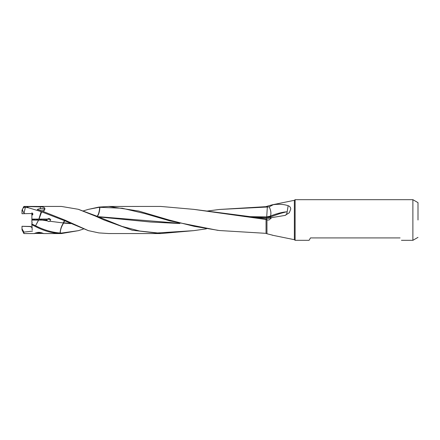 <?xml version="1.0" encoding="UTF-8"?>
<svg xmlns="http://www.w3.org/2000/svg" width="440" height="440" viewBox="0 0 440 440"><rect width="100%" height="100%" fill="white"/><g stroke="black" fill="none" stroke-linecap="round" stroke-linejoin="round"><path stroke-width="0.66" d="M272.641 235.202L266.954 233.761L266.954 220.033L269 220L271.755 217.624L284.999 215.424M96.965 216.469C98.494 214.715 99.396 211.657 99.671 207.301L122.314 208.263L144.766 213.576L169.829 220.869L217.927 230.368M97.218 216.502L98.131 215.21C99.149 213.103 99.732 210.458 99.869 207.279M97.741 216.623L178.668 223.212M36.361 219.582L38.924 219.236L41.481 219.582M38.924 206.905C41.883 206.547 41.883 206.404 38.924 206.47C35.965 206.404 35.965 206.547 38.924 206.905M50.661 219.956L49.813 218.752L48.78 218.438L47.333 219.12L46.926 219.885L41.481 219.885M64.916 220.841L40.739 211.492L43.285 211.53L65.087 220.165L64.916 220.841L65.318 221.012L65.516 220.38L88.347 230.632L98.912 232.914L108.818 233.547L160.649 233.569L193.622 230.654M65.087 220.165L65.516 220.38M65.318 221.012L88.347 230.637M206.399 211.162L219.379 209.468L266.046 206.657L267.394 206.162L266.679 217.377L270.567 216.639L270.672 216.018C277.013 213.301 283.943 211.954 286.187 211.888L280.176 213.483L270.54 216.882A7.684 5.038 0 0 1 266.695 217.558A7.684 5.038 0 0 1 266.497 217.558L266.371 218.774M206.399 228.839L193.71 230.648L157.564 232.941L139.766 231.049L122.155 226.43L95.722 215.76L95.568 216.172L104.06 220L132.231 230.225L160.649 233.558M41.646 211.816L39.039 219.087A7.667 0.715 180 0 1 38.846 219.087L41.173 211.679M34.826 219.742L34.826 219.241L34.826 219.742L31.884 219.835L31.884 219.142L34.826 219.241M36.361 219.901L31.884 219.94L31.884 216.255L31.884 219.082L38.846 219.087M46.926 219.885L46.926 219.054L39.039 219.087M36.163 233.371L34.441 233.508L38.924 232.331L43.401 233.508L41.679 233.371M38.61 220.105L38.61 220.105A7.667 0.715 180 0 1 38.528 220.105L35.552 225.792L38.61 220.105L42.389 220.115L47.333 220.88L46.926 220.115L42.389 220.115M32.208 229.961L31.807 223.988M31.884 223.388L32.142 222.2L31.884 223.971L35.431 225.731M32.516 225.143L32.203 224.912M31.884 222.173L31.884 220.061L38.528 220.105M23.26 231.71L22.336 229.972L23.26 231.71M31.884 227.161L30.47 226.463L22 226.27L22 228.751L23.892 232.117L23.892 233.569L34.628 233.569M23.892 233.569L22 229.818L22 228.751M32.208 227.211L31.625 227.348L30.47 226.606L22 226.314M32.516 231.121L23.892 232.117M43.219 233.569L61.292 233.569C53.152 233.371 45.007 231.259 36.861 227.238L31.884 224.757L31.884 223.971M219.307 209.479L267.317 207.02L269.214 206.85L273.246 204.71C278.938 203.935 283.91 204.27 288.161 205.716L287.177 211.745C286.897 213.879 286.176 215.105 285.027 215.419L289.305 212.757L290.736 209.11C290.73 207.471 289.867 206.344 288.161 205.716M244.618 216.573L266.662 216.926M62.717 222.915L63.278 222.745A7.678 4.857 0 0 1 63.388 222.745L62.717 222.915M63.443 222.75L70.01 223.372M63.234 223.053L70.538 223.641M63.47 223.08L63.355 223.223C61.463 225.935 60.373 229.196 60.093 233.002L60.269 233.007C60.269 230.049 61.353 226.798 63.52 223.251L63.635 223.108M61.54 233.057L78.397 230.665L61.369 233.569L61.457 233.052L61.292 233.569M78.397 230.665L83.336 229.103M61.457 233.052L60.269 233.007M36.861 227.238L37.032 226.496C44.721 230.247 52.41 232.414 60.093 233.002M37.032 226.496L36.806 227.211M36.965 226.468L35.552 225.792M46.926 219.054L50.699 219.566L49.813 221.249L48.78 221.562L47.333 220.88M49.813 221.249L62.629 222.865M64.515 220.677L63.278 222.745M63.388 222.745L64.867 220.82M272.492 204.996L273.246 204.71M267.394 206.162L272.19 204.826L294.366 200.31L294.366 239.69L295.114 240.323L309.089 240.323L310.475 237.919L400.081 237.919C401.891 241.054 401.891 241.054 400.081 237.919M418 220L418 202.637L418 220M295.114 240.323L295.114 199.678L412.88 199.678L412.88 240.323L418 237.364M95.722 215.76L95.568 216.172M78.573 209.385L95.612 215.71M40.821 206.431L61.38 206.431L78.238 209.281L95.447 216.123M31.884 216.612L31.884 215.347L32.918 214.099L30.47 213.538L22 213.73L22 210.183L23.892 206.431L37.026 206.431M23.551 207.312L23.892 207.29L23.892 207.884M32.516 213.18L32.406 214.94A1.282 1.282 180 0 0 32.907 213.873M31.884 212.839L31.884 215.204L32.406 214.94M22.473 209.303A4.587 3.306 -112.2 0 0 24.052 212.971L24.723 213.691M23.892 206.525L23.892 207.29L25.388 207.312L24.052 212.971M40.332 208.802C38.808 208.835 37.785 209.105 37.263 209.622L40.332 210.441C43.318 210.293 44.77 209.814 44.677 208.995C44.77 208.483 43.318 208.417 40.332 208.802L40.332 206.839C45.177 206.938 46.162 208.5 43.285 211.53M24.118 206.536L40.332 206.839M27.005 206.839L28.71 207.829L40.739 211.492M25.388 207.312L28.71 207.823M31.884 217.828L31.884 215.204M44.275 208.621L44.677 208.995M270.672 216.018L266.728 216.926M270.303 218.262L270.54 216.882M83.336 210.892L88.187 209.413L98.912 207.086L108.818 206.454L160.649 206.431L193.622 209.347L266.618 219.582L266.662 218.785L193.71 209.352M248.611 217.041L266.497 217.558M270.391 216.134L270.54 215.815C271.31 213.334 270.87 210.342 269.214 206.85M286.187 211.888L287.177 211.745M266.662 218.785L271.755 217.624M266.618 219.582L266.954 220.033M266.046 219.323L266.046 233.343L266.954 233.761M98.764 207.394L99.671 207.301M108.818 206.454L138.688 211.052L169.087 220L194.233 226.347L219.379 230.527L266.046 233.343M88.347 209.369L98.642 207.405M98.422 216.915L150.552 222.024L179.916 223.526M37.444 232.837L41.877 233.073L37.444 233.316L35.965 233.073L37.444 232.837L37.444 233.316M40.403 232.837L40.403 233.316M40.277 232.424A4.444 0.418 180 0 0 38.924 232.408A4.444 0.418 180 0 0 37.571 232.424M34.892 233.184A4.186 0.391 180 0 0 38.924 233.47A4.186 0.391 180 0 0 42.955 233.184M42.009 232.81A4.186 0.391 180 0 0 38.924 232.683A4.186 0.391 180 0 0 35.833 232.81M41.481 220.115L41.481 219.395M36.361 219.395L36.361 220.099M40.332 211.349L40.332 210.441M144.766 213.582L145.497 213.791M418 202.637L412.88 199.678M401.44 240.323L412.88 240.323M294.366 200.31L295.114 199.678M272.19 235.174L294.366 239.69M22 210.183L23.892 206.431"/></g></svg>
